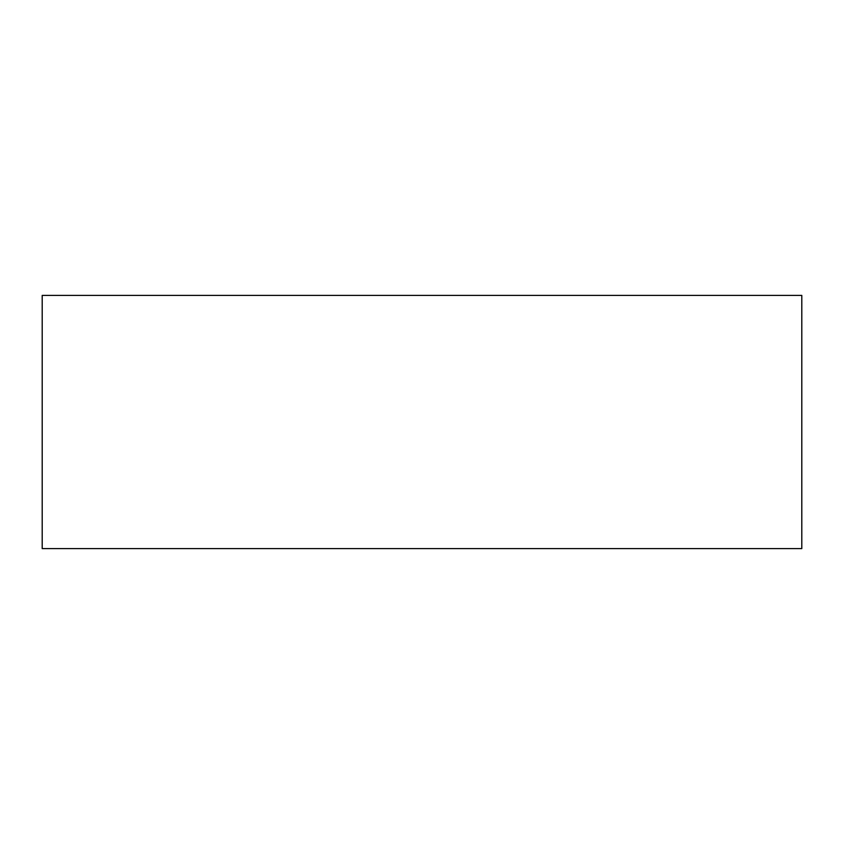 <?xml version="1.0" encoding="UTF-8"?>
<svg xmlns="http://www.w3.org/2000/svg" width="844" height="844" viewBox="0 0 844 844"><rect width="100%" height="100%" fill="white"/><g stroke="black" fill="none" stroke-linecap="round" stroke-linejoin="round"><path stroke-width="1.27" d="M801.8 295.4L801.8 548.6L42.2 548.6L42.2 295.4L801.8 295.4"/></g></svg>
